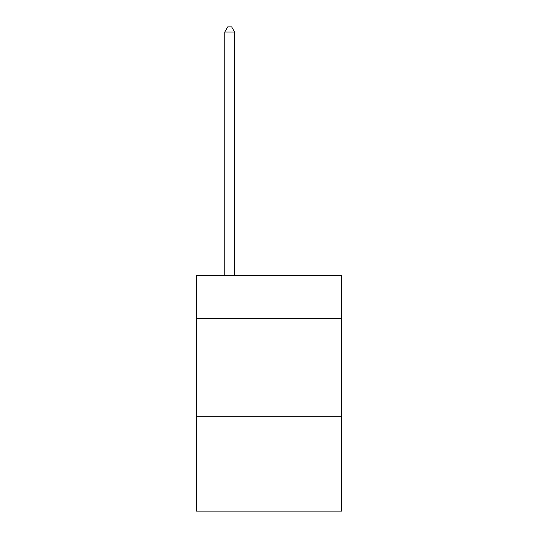 <?xml version="1.0" encoding="UTF-8"?>
<svg xmlns="http://www.w3.org/2000/svg" width="538" height="538" viewBox="0 0 538 538"><rect width="100%" height="100%" fill="white"/><g stroke="black" fill="none" stroke-linecap="round" stroke-linejoin="round"><path stroke-width="0.81" d="M341.711 318.523L341.711 275.288L196.289 275.288L196.289 318.523L341.711 318.523L341.711 511.1L196.289 511.1L196.289 318.523M341.711 416.775L196.289 416.775M234.608 275.288L234.608 32.011L224.783 32.011L224.783 275.288M224.783 32.011L227.735 26.9L231.663 26.9L234.608 32.011"/></g></svg>
